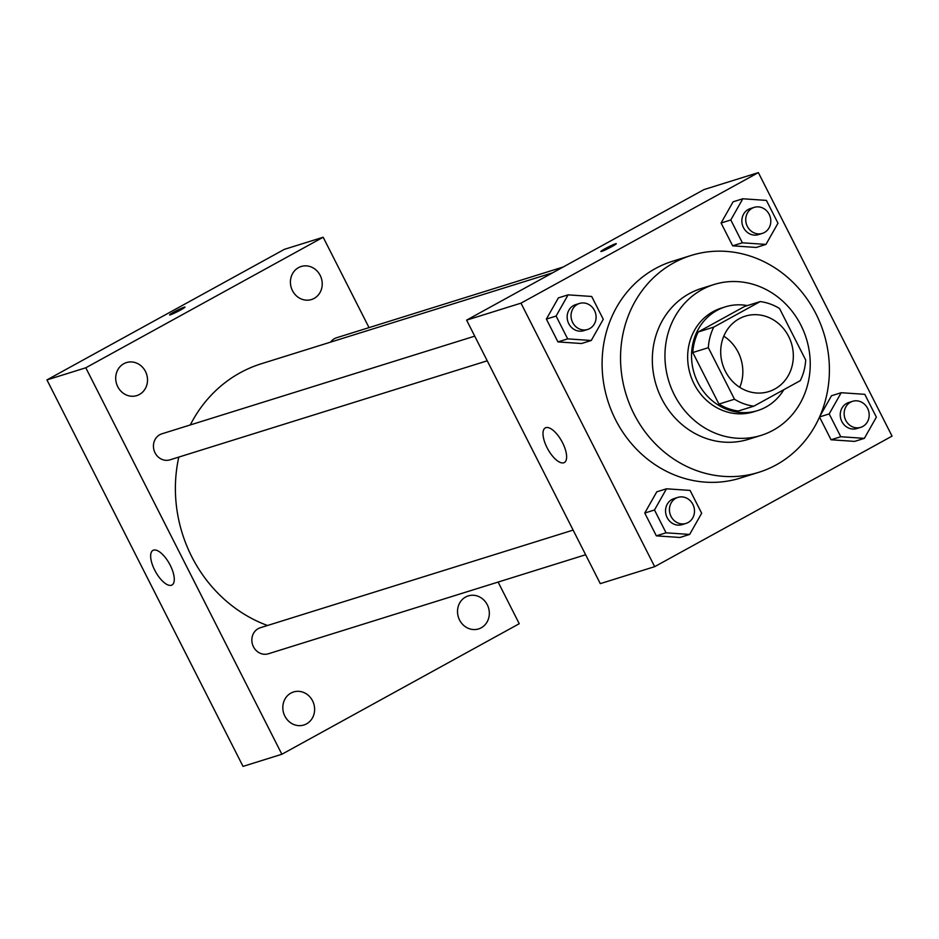 <?xml version="1.0" encoding="UTF-8"?>
<svg xmlns="http://www.w3.org/2000/svg" width="939" height="939" viewBox="0 0 939 939"><rect width="100%" height="100%" fill="white"/><g stroke="black" fill="none" stroke-linecap="round" stroke-linejoin="round"><path stroke-width="1.41" d="M723.781 336.174A39.508 35.999 -107.3 0 1 739.756 387.338M739.193 318.744A39.508 35.999 -107.3 0 1 745.249 316.161A39.508 35.999 -107.3 0 1 791.377 343.146A39.508 35.999 -107.3 0 1 768.795 391.586A39.508 35.999 -107.3 0 1 723.875 367.994A39.508 35.999 -107.3 0 1 739.193 318.744M708.335 347.688L734.486 399.228A53.065 48.347 -107.3 0 0 753.853 406.164L800.286 380.635A53.065 48.347 -107.3 0 0 805.697 360.06L779.546 308.52A53.065 48.347 -107.3 0 0 760.179 301.583L713.746 327.112A53.065 48.347 -107.3 0 0 708.335 347.688L692.794 352.536L718.945 404.075L734.486 399.228M760.179 301.583L744.639 306.431L698.205 331.96L713.746 327.112M753.853 406.164L738.312 411.012A53.065 48.347 -107.3 0 1 718.945 404.075M692.794 352.536A53.065 48.347 -107.3 0 1 698.205 331.96M747.327 305.586A54.321 49.497 72.7 0 0 725.295 306.865A54.321 49.497 72.7 0 0 694.226 373.476A54.321 49.497 72.7 0 0 757.667 410.578A54.321 49.497 72.7 0 0 783.83 389.685M757.667 410.578L753.782 411.787A54.321 49.497 -107.3 0 1 692.02 379.356A54.321 49.497 -107.3 0 1 713.088 311.631A54.321 49.497 -107.3 0 1 721.41 308.086L725.295 306.865M800.897 325.129A79.017 71.998 72.7 0 0 714.051 284.505A79.017 71.998 72.7 0 0 668.861 381.387A79.017 71.998 72.7 0 0 761.142 435.367A79.017 71.998 72.7 0 0 800.897 325.129M714.051 284.505L701.421 288.449A79.017 71.998 72.7 0 0 656.244 385.33A79.017 71.998 72.7 0 0 748.512 439.299L761.142 435.367M815.968 313.837A113.584 103.501 72.7 0 0 691.127 255.455A113.584 103.501 72.7 0 0 626.172 394.72A113.584 103.501 72.7 0 0 758.818 472.305A113.584 103.501 72.7 0 0 815.968 313.837M758.818 472.305L740.366 478.068A113.584 103.501 -107.3 0 1 611.23 410.249A113.584 103.501 -107.3 0 1 655.269 268.624A113.584 103.501 -107.3 0 1 672.676 261.206L691.127 255.455M840.769 436.741L831.05 439.769L819.536 417.057L831.05 439.769L854.643 441.389L864.361 438.36L876.369 417.162L864.796 394.333L841.203 392.713L829.184 413.923L840.769 436.741L864.361 438.36M831.496 395.753L819.923 416.165L831.496 395.753L841.203 392.713M666.49 488.796L656.784 491.825L644.764 513.023L656.349 535.852L679.942 537.472L689.649 534.432L701.668 513.234L690.083 490.416L666.49 488.796L654.483 509.994L666.056 532.812L689.649 534.432M654.671 566.663L892.05 436.119L758.36 172.612L520.981 303.156L654.671 566.663L600.291 583.635L466.601 320.129L520.981 303.156M742.808 198.775L733.101 201.803L721.082 223.013L732.666 245.83L756.259 247.45L765.966 244.41L777.985 223.212L766.4 200.394L742.808 198.775L730.8 219.972L742.373 242.802L765.966 244.41M568.095 294.858L558.388 297.886L546.369 319.084L557.954 341.902L581.546 343.521L591.253 340.493L603.272 319.295L591.687 296.478L568.095 294.858L556.088 316.056L567.661 338.873L591.253 340.493M466.601 320.129L703.98 189.584L758.36 172.612M545.899 427.644A19.754 8.005 61.2 0 1 562.203 442.069A19.754 8.005 61.2 0 1 564.327 462.528A19.754 8.005 61.2 0 1 547.801 449.077A19.754 8.005 61.2 0 1 545.289 427.902A19.754 8.005 61.2 0 1 545.899 427.644M600.89 251.499A8.639 0.646 153.1 0 1 605.197 248.647A8.639 0.646 153.1 0 1 616.301 243.671A8.639 0.646 153.1 0 1 608.895 248.166A8.639 0.646 153.1 0 1 600.89 251.499A8.639 0.646 153.1 0 1 605.197 248.647A8.639 0.646 153.1 0 1 616.313 243.682M190.3 424.944A138.279 126.002 -107.3 0 1 240.138 372.783A138.279 126.002 -107.3 0 1 261.312 363.757L552.648 272.803M267.521 625.491A138.279 126.002 -107.3 0 1 178.809 457.093M474.735 336.15L161.907 433.806A13.627 12.418 72.7 0 0 154.113 450.52A13.627 12.418 72.7 0 0 170.029 459.828L487.235 360.811M330.61 342.125A13.627 12.418 -107.3 0 1 334.53 338.615A13.627 12.418 -107.3 0 1 336.62 337.735L563.247 266.981M585.631 554.749L268.425 653.767A13.627 12.418 -107.3 0 1 252.931 645.633A13.627 12.418 -107.3 0 1 258.213 628.637A13.627 12.418 -107.3 0 1 260.303 627.745L573.119 530.101M369.027 327.617L323.169 237.238L85.801 367.783L281.864 754.263L519.244 623.719L498.116 582.074M465.627 597.016A17.301 15.763 72.7 0 0 458.913 618.59A17.301 15.763 72.7 0 0 478.585 628.919A17.301 15.763 72.7 0 0 488.48 607.709A17.301 15.763 72.7 0 0 468.279 595.889A17.301 15.763 72.7 0 0 465.627 597.016M298.52 267.627A17.301 15.763 72.7 0 0 291.806 289.2A17.301 15.763 72.7 0 0 311.478 299.541A17.301 15.763 72.7 0 0 321.373 278.32A17.301 15.763 72.7 0 0 301.161 266.5A17.301 15.763 72.7 0 0 298.52 267.627M123.807 363.71A17.301 15.763 72.7 0 0 117.093 385.283A17.301 15.763 72.7 0 0 136.765 395.612A17.301 15.763 72.7 0 0 146.66 374.403A17.301 15.763 72.7 0 0 126.46 362.583A17.301 15.763 72.7 0 0 123.807 363.71M290.914 693.099A17.301 15.763 72.7 0 0 284.2 714.673A17.301 15.763 72.7 0 0 303.872 725.002A17.301 15.763 72.7 0 0 313.767 703.781A17.301 15.763 72.7 0 0 293.567 691.961A17.301 15.763 72.7 0 0 290.914 693.099M323.169 237.238L284.329 249.363L46.95 379.908L243.025 766.388L281.864 754.263M46.95 379.908L85.801 367.783M169.583 314.917A8.639 0.646 153.1 0 1 173.903 312.065A8.639 0.646 153.1 0 1 184.995 307.088A8.639 0.646 153.1 0 1 177.588 311.572A8.639 0.646 153.1 0 1 169.583 314.905A8.639 0.646 153.1 0 1 173.891 312.065A8.639 0.646 153.1 0 1 185.006 307.088M154.7 570.114A19.754 8.005 61.2 0 1 152.951 550.383A19.754 8.005 61.2 0 1 169.478 563.834A19.754 8.005 61.2 0 1 171.99 584.997A19.754 8.005 61.2 0 1 154.7 570.114M587.626 329.472L583.741 330.681A13.627 12.418 -107.3 0 1 568.248 322.547A13.627 12.418 -107.3 0 1 573.529 305.551A13.627 12.418 -107.3 0 1 575.619 304.659L579.504 303.45A13.627 12.418 -107.3 0 1 595.42 312.757A13.627 12.418 -107.3 0 1 587.626 329.472A13.627 12.418 -107.3 0 1 572.133 321.338A13.627 12.418 -107.3 0 1 577.415 304.342A13.627 12.418 -107.3 0 1 579.504 303.45M558.388 297.886L546.369 319.084L556.088 316.056M546.369 319.084L557.954 341.902L567.661 338.873M557.954 341.902L581.546 343.521M686.022 523.41L682.137 524.631A13.627 12.418 -107.3 0 1 666.631 516.485A13.627 12.418 -107.3 0 1 671.925 499.489A13.627 12.418 -107.3 0 1 674.014 498.609L677.888 497.388A13.627 12.418 -107.3 0 1 693.815 506.708A13.627 12.418 -107.3 0 1 686.022 523.41A13.627 12.418 -107.3 0 1 670.516 515.276A13.627 12.418 -107.3 0 1 675.81 498.28A13.627 12.418 -107.3 0 1 677.888 497.388M656.784 491.825L644.764 513.023L654.483 509.994M644.764 513.023L656.349 535.852L666.056 532.812M656.349 535.852L679.942 537.472M762.339 233.388L758.454 234.609A13.627 12.418 -107.3 0 1 742.949 226.463A13.627 12.418 -107.3 0 1 748.242 209.479A13.627 12.418 -107.3 0 1 750.331 208.587L754.217 207.366A13.627 12.418 -107.3 0 1 770.133 216.686A13.627 12.418 -107.3 0 1 762.339 233.388A13.627 12.418 -107.3 0 1 746.834 225.254A13.627 12.418 -107.3 0 1 752.127 208.258A13.627 12.418 -107.3 0 1 754.217 207.366M733.101 201.803L721.082 223.013L730.8 219.972M721.082 223.013L732.666 245.83L742.373 242.802M732.666 245.83L756.259 247.45M860.723 427.339L856.838 428.548A13.627 12.418 -107.3 0 1 841.344 420.414A13.627 12.418 -107.3 0 1 846.626 403.418A13.627 12.418 -107.3 0 1 848.715 402.526L852.6 401.317A13.627 12.418 -107.3 0 1 868.516 410.625A13.627 12.418 -107.3 0 1 860.723 427.339A13.627 12.418 -107.3 0 1 845.229 419.193A13.627 12.418 -107.3 0 1 850.511 402.209A13.627 12.418 -107.3 0 1 852.6 401.317M819.594 416.916L829.184 413.923M831.05 439.769L854.643 441.389"/></g></svg>
